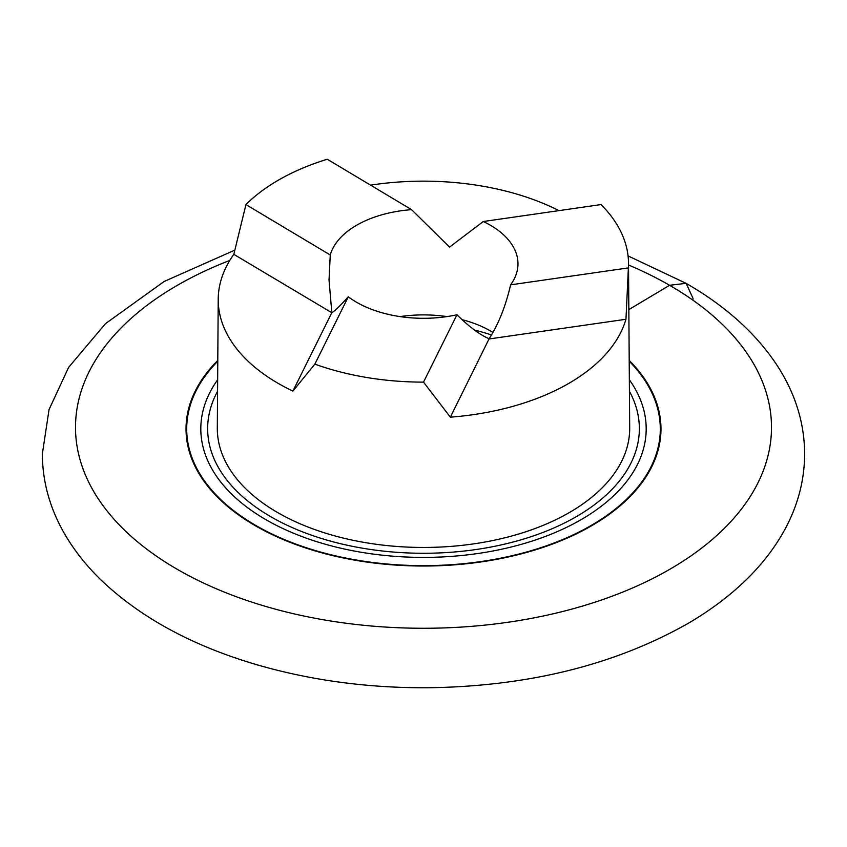 <?xml version="1.0" encoding="UTF-8"?>
<svg xmlns="http://www.w3.org/2000/svg" width="847" height="847" viewBox="0 0 847 847"><rect width="100%" height="100%" fill="white"/><g stroke="black" fill="none" stroke-linecap="round" stroke-linejoin="round"><path stroke-width="1.27" d="M483.277 221.522L601.031 204.572A205.006 118.358 180 0 1 628.506 263.248A205.006 118.358 180 0 1 628.379 267.896L510.625 284.846C505.585 306.392 498.428 324.369 489.121 338.768L450.35 417.169L423.511 382.124A205.006 118.358 180 0 1 314.851 364.136L348.308 296.778C340.483 305.471 334.999 310.785 331.833 312.734L233.825 254.344L245.948 204.582A205.006 118.358 180 0 1 327.27 159.247L411.568 209.654L449.545 247.102L483.277 221.522A94.472 54.547 180 0 1 517.972 263.756A94.472 54.547 180 0 1 510.625 284.846M245.948 204.582L330.256 254.989A94.472 54.547 180 0 1 411.568 209.654M423.511 382.124L456.967 314.766A94.472 54.547 180 0 1 348.308 296.778M370.594 185.154A205.281 118.516 180 0 1 558.978 210.628M233.825 254.344A205.281 118.516 0 0 0 218.219 299.16A205.281 118.516 0 0 0 292.882 391.092L314.851 364.136M628.379 267.896L625.954 319.266A205.281 118.516 180 0 1 450.35 417.169M628.506 263.248L629.692 427.947A206.192 119.046 180 0 1 626.854 448.095A206.192 119.046 180 0 1 405.999 547.024A206.192 119.046 180 0 1 217.308 427.947L218.219 299.16M331.833 312.734L329.028 279.912L330.256 254.989M489.121 338.768C479.783 334.756 469.069 326.751 456.967 314.766M292.882 391.092L331.728 312.882M625.954 319.266L489.206 338.948M491.482 334.978A133.561 77.109 -0 0 0 474.532 330.097M492.943 332.458A94.472 54.547 -0 0 0 490.307 330.87A94.472 54.547 -0 0 0 483.277 327.207A94.472 54.547 -0 0 0 462.038 319.647M446.92 316.598A94.472 54.547 -0 0 0 400.08 316.598M629.226 360.43A237.478 137.108 180 0 1 660.978 428.921A237.478 137.108 180 0 1 423.5 566.029A237.478 137.108 180 0 1 186.022 428.921A237.478 137.108 180 0 1 217.774 360.43A237.478 137.108 180 0 0 186.022 428.921A237.478 137.108 180 0 0 423.5 566.029A237.478 137.108 180 0 0 660.978 428.921A237.478 137.108 180 0 0 629.226 360.43M629.437 391.303A215.858 124.625 180 0 1 423.5 553.271A215.858 124.625 180 0 1 217.563 391.303M628.855 309.61L669.575 285.28L686.123 283.343L693.015 298.345L692.962 300.198M629.226 361.235A236.789 136.706 180 0 1 423.5 565.637A236.789 136.706 180 0 1 217.774 361.235M629.363 379.795A222.697 128.575 180 0 1 423.5 557.4A222.697 128.575 180 0 1 217.637 379.795M628.516 264.995A348.001 200.919 180 0 1 669.575 285.28A348.001 200.919 180 0 1 653.069 578.353A348.001 200.919 180 0 1 147.59 549.788A348.001 200.919 180 0 1 229.802 260.431M628.051 255.9L686.271 283.427C726.631 306.688 757.334 334.671 778.382 367.376C795.714 394.755 804.47 423.606 804.65 453.939C804.491 482.409 796.762 509.598 781.453 535.484C772.083 551.281 760.288 566.082 746.08 579.899C729.5 595.992 710.167 610.496 688.082 623.403C614.89 664.916 528.274 686.356 428.211 687.753C369.599 688.092 313.761 680.787 260.696 665.848C194.196 646.875 140.824 618.119 100.581 579.57C86.309 565.648 74.494 550.709 65.124 534.775C50.089 509.089 42.498 482.144 42.35 453.939L49.052 409.546L68.618 367.376L105.494 323.639L164.191 281.458L234.725 250.172"/></g></svg>
